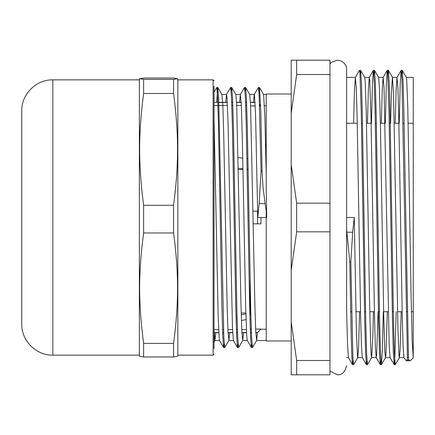 <?xml version="1.0" encoding="UTF-8"?>
<svg xmlns="http://www.w3.org/2000/svg" width="435" height="435" viewBox="0 0 435 435"><rect width="100%" height="100%" fill="white"/><g stroke="black" fill="none" stroke-linecap="round" stroke-linejoin="round"><path stroke-width="0.65" d="M214.031 348.767L214.031 86.233M213.106 355.139L213.106 79.861L177.85 79.861L177.85 355.139L213.106 355.139L214.031 354.215M52.842 355.139L52.842 79.861C36.23 79.431 21.32 94.335 21.75 110.952L21.75 324.048C21.32 340.665 36.23 355.569 52.842 355.139L139.358 355.139L139.684 356.303L143.615 356.972L173.592 356.972L177.523 356.303L177.85 355.139M173.592 78.028L177.523 78.697L173.592 79.393L143.615 79.393L139.684 78.697L143.615 78.028L173.592 78.028M173.592 93.487C178.877 134.415 178.877 164.354 173.592 205.287L143.615 205.287C138.33 164.354 138.33 134.415 143.615 93.487L173.592 93.487L173.592 79.393M143.615 343.394C138.33 302.961 138.33 273.387 143.615 232.959L173.592 232.959C178.877 273.387 178.877 302.961 173.592 343.394L143.615 343.394L143.615 356.972M52.842 79.861L139.358 79.861L139.358 355.139M143.615 232.959L143.615 205.287M143.615 93.487L143.615 79.393M173.592 205.287L173.592 232.959M173.592 343.394L173.592 356.972M329.969 203.178L296.659 203.178L291.2 164.555L291.2 113.144L296.659 74.521L296.659 60.199L329.969 60.199L329.969 374.801L296.659 374.801L296.659 360.479L291.2 321.856L291.2 270.445L296.659 231.822L329.969 231.822M402.25 70.383L406.372 77.43L406.698 79.485L407.791 107.57L411.064 294.506L412.157 340.855L413.25 357.63L411.2 359.984L409.754 360.784L408.655 359.381L408.454 357.787L403.8 107.662L403.027 80.698L402.25 70.383L401.684 74.211M408.454 357.755L407.437 357.755L406.73 360.8L405.589 359.984L403.995 357.63M388.368 70.361L392.495 77.419L393.588 96.135L397.954 329.909L399.047 356.162L399.428 357.575L395.252 364.666L394.393 353.639L393.534 322.237L390.092 115.471L389.233 82.835L388.368 70.367L387.803 74.227M383.306 311.743L382.37 349.941L381.43 364.612L380.511 353.644L379.652 322.215L376.21 115.384L375.351 82.775L374.486 70.378L373.926 74.222M360.61 70.388L364.731 77.435L365.183 81.138L366.275 112.812L369.554 301.189L370.647 344.509L371.131 354.297L371.669 357.586L367.493 364.677L366.634 353.66L365.775 322.237L362.333 115.482L361.469 82.862L360.61 70.388L360.044 74.206M357.787 357.581L353.611 364.677L352.915 357.385L350.822 262.082L352.665 232.219L354.264 217.5L356.444 334.586L357.537 357.108L357.787 357.581L358.63 346.178L359.571 311.743M407.437 357.744L401.956 79.474L401.119 70.388L400.178 85.015L399.238 123.257M396.171 311.743L394.719 361.153L394.175 364.617L393.316 352.105L392.457 319.459L389.015 112.752L387.726 73.113L387.242 70.367L386.302 84.994L385.361 123.257M380.864 360.789L380.299 364.612L379.44 352.181L378.58 319.567L375.139 112.774L374.274 81.345L373.355 70.378L372.42 85.064L371.479 123.257M366.982 360.773L366.422 364.633L365.558 352.23L364.699 319.616L361.257 112.785L359.968 73.102L359.479 70.388L355.357 77.435L354.465 90.143L353.579 123.257M353.106 360.778L352.535 364.628L351.855 356.45L351.17 335.129L349.805 262.082L350.822 262.077M371.669 357.586L372.833 336.777L373.453 311.743M374.486 70.378L378.608 77.425L379.385 87.261L380.478 127.417L383.757 316.593L384.85 351.752L385.492 357.619L385.943 354.748L387.329 311.743M390.592 123.257L391.402 92.263L392.43 77.359M399.428 357.575L400.14 349.191L401.211 311.743M346.63 229.588L349.805 262.082M404.316 358.222L403.936 357.581L403.076 345.684L402.217 314.587L398.775 117.754L397.916 87.87L396.997 77.43L396.106 90.116L395.214 123.257M394.181 364.622L390.054 357.575L389.194 345.602L384.04 87.854L383.121 77.408L382.229 90.099L381.337 123.257M378.08 311.743L376.699 354.612L376.177 357.57L375.318 345.673L374.459 314.587L371.017 117.754L369.728 80.029L369.233 77.419L368.347 90.165L367.455 123.257M366.422 364.633L362.301 357.586L361.441 345.722L360.582 314.635L357.14 117.765L356.276 87.87L355.357 77.435M352.535 364.628L348.419 357.581L347.521 344.705L346.63 311.253M346.63 217.5L354.264 217.5M265.116 203.667L262.957 186.876L262.082 171.075L261.06 171.075L259.151 203.667L257.754 217.5L255.552 114.323L254.453 94.857L254.214 94.542L253.491 102.301M216.712 102.301L217.777 87.435L218.702 98.647L223.856 337.821L224.781 347.494L228.902 340.453L229.626 332.699M231.148 90.877L231.725 87.511L232.584 98.691L233.443 127.607L236.879 310.133L237.738 337.843L238.663 347.505L242.784 340.464L243.508 332.699M245.03 90.888L245.601 87.5L246.46 98.593L247.319 127.493L250.756 310.111L251.615 337.826L252.479 347.543L256.661 340.442L257.384 332.699M258.907 90.888L259.483 87.495L260.782 111.48L262.082 171.069M214.031 92.051L216.76 87.435L217.62 97.163L218.479 124.856L221.915 307.36L222.774 336.293L223.633 347.494L224.21 344.118M237.515 347.505L233.394 340.464L232.48 328.539L228.081 123.953L226.983 97.168L226.456 94.558L230.637 87.457L231.502 97.179L232.361 124.888L235.797 307.501L236.656 336.402L237.515 347.505L238.086 344.107M251.392 347.489L247.276 340.442L246.765 336.331L245.666 306.735L242.366 140.081L241.267 103.845L240.332 94.547L244.519 87.446L245.378 97.157L246.237 124.872L249.674 307.431L250.533 336.337L251.392 347.489L251.968 344.128M254.214 94.542L258.401 87.44L259.064 93.318L261.06 171.069M264.485 105.77L266.22 105.77L266.22 94.014L266.22 189.214L266.726 217.5L266.22 217.5L266.22 210.931L265.122 203.667L259.151 203.667M214.031 329.877L214.955 340.502L215.749 332.699M221.893 94.477L222.823 105.156L223.682 132.544L227.119 305.147L227.978 331.318L228.902 340.453M231.725 87.511L235.846 94.558L236.705 105.194L240.995 305.152L241.855 331.334L242.784 340.464M245.601 87.5L249.723 94.547L250.582 105.107L254.877 305.136L255.736 331.323L256.661 340.442M259.483 87.495L263.605 94.542L264.91 117.597L266.22 174.62M240.332 94.547L239.609 102.301M226.456 94.558L225.732 102.301M223.633 347.494L219.512 340.453L219.294 339.469L218.196 317.028L214.031 117.977M291.2 340.986L266.22 340.986L266.22 217.5L257.754 217.5M408.449 357.63L407.426 357.63M266.22 105.77L266.22 94.487L263.572 94.487M413.25 357.63L413.25 77.37L413.25 357.63M257.64 211.16L253.012 211.16M260.946 329.099L257.52 332.699L260.946 329.05L255.633 329.05M214.156 332.525L218.783 332.525M222.628 332.525L223.644 332.525M228.038 332.525L232.66 332.525M236.504 332.525L237.526 332.525M241.914 332.525L246.542 332.525M250.386 332.525L251.403 332.525M255.796 332.525L257.52 332.525M251.283 329.05L250.266 329.05M259.543 104.498L260.598 105.553M250.614 105.95L255.242 105.95M259.592 105.95L260.608 105.95M217.832 102.475L227.32 102.475M231.714 102.475L232.73 102.475M236.575 102.475L241.202 102.475M245.59 102.475L246.607 102.475M250.457 102.475L255.079 102.475M257.52 211.16L257.52 223.84M253.241 223.84L260.946 223.84L260.946 217.5M291.2 321.856L291.2 374.801L296.659 374.801M296.659 74.521L329.969 74.521M296.659 60.199L291.2 60.199L291.2 113.144M329.969 360.479L296.659 360.479M291.2 164.555L291.2 270.445M296.659 231.822L296.659 203.178M237.015 315.685L236.977 314.141M250.12 280.145L250.12 313.048L249.815 313.108M245.862 313.901L241.262 314.831M249.962 318.801L250.12 313.048L249.81 313.048M245.835 313.048L241.207 313.048M248.173 169.536L247.156 169.536M242.986 169.536L238.358 169.536M238.336 168.253L242.969 168.758M247.151 169.21L248.167 169.324M236.977 315.696L237.173 321.383M241.436 320.519L246.036 319.594M247.972 158.721L246.95 158.612M242.757 158.155L238.124 157.649M250.12 318.773L250.12 324.287M407.345 359.984L408.84 359.984M352.665 232.219L347.059 232.219M213.106 79.861L214.031 80.785M139.358 79.861L139.684 78.697M177.85 79.861L177.523 78.697M409.754 360.8L406.73 360.8M402.19 70.329L401.173 70.329M388.314 70.329L387.324 70.329M374.432 70.329L373.415 70.329M360.555 70.329L359.533 70.329M395.252 364.671L394.235 364.671M381.375 364.671L380.353 364.671M367.472 364.671L366.477 364.671M353.595 364.671L352.595 364.671M385.551 357.57L381.43 364.612M401.119 70.383L396.997 77.43M387.242 70.361L383.121 77.408M380.299 364.612L376.177 357.57M373.355 70.378L369.233 77.419M223.699 347.554L224.716 347.554M237.581 347.554L238.576 347.554M251.457 347.554L252.479 347.554M216.76 87.446L217.777 87.446M230.637 87.446L231.659 87.446M244.53 87.446L245.536 87.446M258.417 87.446L259.418 87.446M215.026 340.447L214.031 342.144M221.964 94.536L217.843 87.489M214.955 340.513L219.544 340.513M228.837 340.513L233.426 340.513M242.714 340.513L247.314 340.513M256.596 340.513L266.22 340.513M221.937 94.487L226.521 94.487M235.775 94.487L240.403 94.487M249.685 94.487L254.279 94.487M346.63 357.63L348.446 357.63M357.733 357.63L362.328 357.63M371.61 357.63L376.237 357.63M385.492 357.63L390.086 357.63M399.368 357.63L403.968 357.63M346.63 77.37L355.417 77.37M364.693 77.37L369.299 77.37M378.58 77.37L383.175 77.37M392.468 77.37L397.057 77.37M406.339 77.37L413.25 77.37M214.161 332.699L218.789 332.699M222.633 332.699L223.65 332.699M228.043 332.699L232.671 332.699M236.515 332.699L237.532 332.699M241.925 332.699L246.547 332.699M250.391 332.699L251.414 332.699M255.802 332.699L257.52 332.699M260.592 105.368L259.537 104.313M214.031 102.301L227.315 102.301M231.703 102.301L232.725 102.301M236.564 102.301L241.191 102.301M245.585 102.301L246.601 102.301M250.446 102.301L255.073 102.301M260.946 329.23L266.22 329.23M346.63 311.743L346.63 69.448C347.076 67.061 344.737 60.748 337.375 60.199L331.704 62.14L329.969 63.896M350.659 311.743L351.681 311.743M355.89 311.743L360.517 311.743M364.541 311.743L365.558 311.743M369.772 311.743L374.399 311.743M378.423 311.743L379.44 311.743M383.648 311.743L388.276 311.743M392.299 311.743L393.316 311.743M397.53 311.743L402.157 311.743M406.181 311.743L407.198 311.743M411.412 311.743L413.25 311.743M346.63 71.313L346.63 123.257L357.26 123.257M361.469 123.257L362.485 123.257M366.509 123.257L371.137 123.257M375.351 123.257L376.367 123.257M380.391 123.257L385.019 123.257M389.227 123.257L390.249 123.257M394.273 123.257L398.895 123.257M403.109 123.257L404.126 123.257M408.15 123.257L413.25 123.257M266.22 94.014L291.2 94.014M214.031 329.556L218.642 329.556M222.524 329.556L223.541 329.556M227.896 329.556L232.524 329.556M236.401 329.556L237.423 329.556M241.773 329.556L246.4 329.556M214.031 105.444L227.461 105.444M231.817 105.444L232.834 105.444M236.716 105.444L241.343 105.444M245.693 105.444L246.71 105.444M346.63 365.552C345.064 372.083 341.981 375.166 337.375 374.801L329.969 371.104"/></g></svg>
